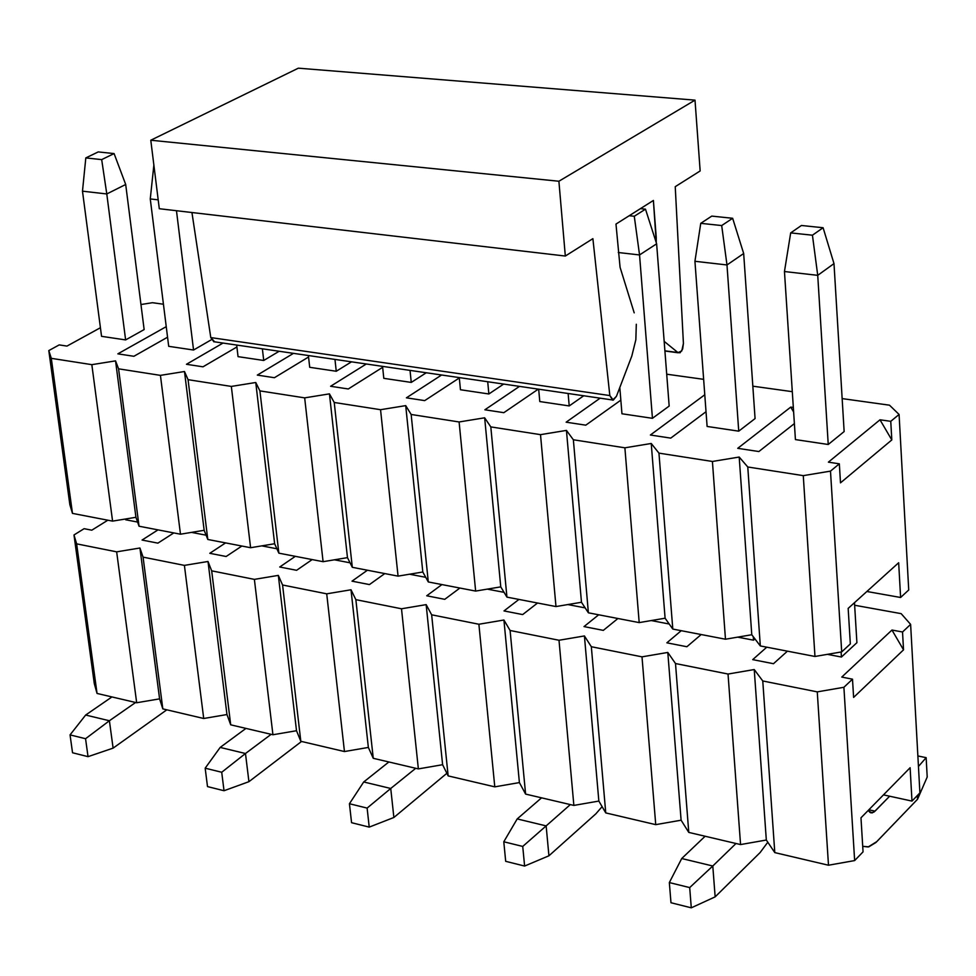 <?xml version="1.0" encoding="UTF-8"?>
<svg xmlns="http://www.w3.org/2000/svg" width="976" height="976" viewBox="0 0 976 976"><rect width="100%" height="100%" fill="white"/><g stroke="black" fill="none" stroke-linecap="round" stroke-linejoin="round"><path stroke-width="1.46" d="M69.857 504.69L48.8 350.591L59.194 344.906L48.8 350.591L51.301 358.338L91.829 364.658L115.546 360.876L118.572 368.83L160.43 375.37L184.488 371.514L188.063 379.676L231.336 386.423L255.761 382.494L259.909 390.888L304.671 397.866L329.449 393.865L334.231 402.478L380.555 409.7L405.711 405.626L411.152 414.471L459.11 421.961L484.657 417.801L490.806 426.902L540.509 434.649L566.446 430.404L573.363 439.773L624.884 447.813L651.236 443.482L658.959 453.132L712.419 461.465L739.198 457.049L747.775 466.992L803.272 475.641L830.491 471.127L839.336 463.82L828.392 462.148L879.998 419.802L890.759 421.327L899.079 414.458L889.502 405.186L842.154 398.598L889.502 405.186L899.079 414.458L890.759 421.327L879.998 419.802L891.808 439.932L890.759 421.327L891.808 439.932L879.998 419.802L828.392 462.148L839.336 463.82L830.491 471.127L841.702 651.895L850.34 643.916L848.168 608.402L898.664 562.737L900.604 597.483L908.729 589.98L899.079 414.458L908.729 589.98L900.604 597.483L866.871 591.493L900.604 597.483L898.664 562.737L848.168 608.402L850.34 643.916L841.702 651.895L814.972 656.47L760.316 645.941L751.776 634.742L725.473 639.219L672.793 629.069L665.095 618.211L639.195 622.603L588.382 612.806L581.476 602.265L555.978 606.56L506.934 597.117L500.761 586.869L475.641 591.078L428.293 581.952L422.803 571.997L398.062 576.133L352.312 567.312L347.468 557.638L323.093 561.688L278.855 553.16L274.634 543.742L250.6 547.719L207.803 539.472L204.155 530.297L180.475 534.201L139.043 526.223L135.932 517.292L112.582 521.123L72.468 513.388L69.857 504.69L72.468 513.388L112.582 521.123L135.932 517.292L139.043 526.223L180.475 534.201L204.155 530.297L207.803 539.472L250.6 547.719L274.634 543.742L278.855 553.16L323.093 561.688L347.468 557.638L352.312 567.312L398.062 576.133L422.803 571.997L428.293 581.952L475.641 591.078L500.761 586.869L506.934 597.117L555.978 606.56L581.476 602.265L588.382 612.806L639.195 622.603L665.095 618.211L672.793 629.069L725.473 639.219L751.776 634.742L760.316 645.941L747.775 466.992L739.198 457.049L751.776 634.742L739.198 457.049L712.419 461.465L725.473 639.219L712.419 461.465L658.959 453.132L672.793 629.069L658.959 453.132L651.236 443.482L665.095 618.211L651.236 443.482L624.884 447.813L639.195 622.603L624.884 447.813L573.363 439.773L588.382 612.806L573.363 439.773L566.446 430.404L581.476 602.265L566.446 430.404L540.509 434.649L555.978 606.56L540.509 434.649L490.806 426.902L506.934 597.117L490.806 426.902L484.657 417.801L500.761 586.869L484.657 417.801L459.11 421.961L475.641 591.078L459.11 421.961L411.152 414.471L428.293 581.952L411.152 414.471L405.711 405.626L422.803 571.997L405.711 405.626L380.555 409.7L398.062 576.133L380.555 409.7L334.231 402.478L352.312 567.312L334.231 402.478L329.449 393.865L347.468 557.638L329.449 393.865L304.671 397.866L323.093 561.688L304.671 397.866L259.909 390.888L278.855 553.16L259.909 390.888L255.761 382.494L274.634 543.742L255.761 382.494L231.336 386.423L250.6 547.719L231.336 386.423L188.063 379.676L207.803 539.472L188.063 379.676L184.488 371.514L204.155 530.297L184.488 371.514L160.43 375.37L180.475 534.201L160.43 375.37L118.572 368.83L139.043 526.223L118.572 368.83L115.546 360.876L135.932 517.292L115.546 360.876L91.829 364.658L112.582 521.123L91.829 364.658L51.301 358.338L72.468 513.388L51.301 358.338L48.8 350.591L69.857 504.69M792.305 391.669L752.825 386.179L792.305 391.669M703.647 379.335L666.706 374.198L703.647 379.335M163.431 304.231L152.451 302.706L140.959 304.524L152.451 302.706L163.431 304.231M100.418 327.729L66.966 346.09L59.194 344.906L66.966 346.09L100.418 327.729M794.391 423.584L758.864 451.546L737.734 448.326L790.743 407.102L793.329 407.468L790.743 407.102L793.634 412.031L790.743 407.102L737.734 448.326L758.864 451.546L794.391 423.584M844.142 431.563L828.234 444.483L795.428 439.59L828.234 444.483L844.142 431.563L833.992 263.605L817.729 275.342L812.435 235.204L823.097 227.737L801.43 225.48L790.682 232.898L812.435 235.204L790.682 232.898L801.43 225.48L823.097 227.737L833.992 263.605L823.097 227.737L812.435 235.204L817.729 275.342L784.46 271.535L790.682 232.898L784.46 271.535L817.729 275.342L828.234 444.483L817.729 275.342L833.992 263.605L844.142 431.563M706.026 411.713L670.744 438.114L650.382 435.015L704.672 394.853L650.382 435.015L670.744 438.114L706.026 411.713M755.07 418.582L738.734 431.16L707.112 426.451L738.734 431.16L755.07 418.582L743.675 253.516L732.647 218.282L711.772 216.099L700.756 223.333L721.691 225.554L732.647 218.282L721.691 225.554L700.756 223.333L694.936 261.287L726.986 264.96L721.691 225.554L726.986 264.96L743.675 253.516L755.07 418.582M620.846 400.148L585.783 425.17L566.141 422.181L600.142 398.171L566.141 422.181L585.783 425.17L620.846 400.148M669.17 406.065L652.444 418.314L621.956 413.775L652.444 418.314L669.17 406.065L656.628 243.805L639.548 254.943L634.278 216.257L645.49 209.169L640.439 208.632L645.49 209.169L656.628 243.805L645.49 209.169L634.278 216.257L629.215 215.72L634.278 216.257L639.548 254.943L618.272 252.516L639.548 254.943L652.444 418.314L639.548 254.943L656.628 243.805L669.17 406.065M538.313 389.131L503.823 412.677L484.877 409.786L519.5 386.386L484.877 409.786L503.823 412.677L538.313 389.131M583.733 395.78L569.215 405.931L539.789 401.551L569.215 405.931L583.733 395.78M459.306 377.968L424.706 400.611L406.406 397.83L441.591 375.004L406.406 397.83L424.706 400.611L459.306 377.968M503.653 384.068L488.866 393.975L460.452 389.741L488.866 393.975L503.653 384.068M382.653 367.33L348.286 388.973L330.596 386.276L366.305 363.999L330.596 386.276L348.286 388.973L382.653 367.33M426.28 372.759L411.262 382.421L383.8 378.334L411.262 382.421L426.28 372.759M308.562 356.996L274.415 377.712L257.322 375.101L293.483 353.349L257.322 375.101L274.415 377.712L308.562 356.996M351.494 361.828L336.256 371.258L309.709 367.305L336.256 371.258L351.494 361.828M236.9 346.968L202.996 366.817L186.453 364.292L223.028 343.052L186.453 364.292L202.996 366.817L236.9 346.968M279.16 351.262L263.727 360.473L238.046 356.643L263.727 360.473L279.16 351.262M167.555 337.208L133.883 356.289L117.864 353.849L166.237 326.655L117.864 353.849L133.883 356.289L167.555 337.208M211.402 339.721L193.553 350.03L168.702 346.321L193.553 350.03L211.402 339.721M144.143 329.571L125.623 339.916L101.553 336.33L125.623 339.916L144.143 329.571L125.697 184.488L114.082 153.574L98.234 151.914L85.815 157.917L101.687 159.613L114.082 153.574L101.687 159.613L85.815 157.917L82.484 191.174L106.787 193.956L101.687 159.613L106.787 193.956L125.697 184.488L144.143 329.571M840.495 482.852L891.808 439.932L840.495 482.852L839.336 463.82L840.495 482.852M760.316 645.941L814.972 656.47L803.272 475.641L747.775 466.992L760.316 645.941M841.702 651.895L830.491 471.127L803.272 475.641L814.972 656.47L841.702 651.895M159.295 208.718L150.78 140.227L298.363 68.174L150.78 140.227L159.295 208.718L565.324 256.041L159.295 208.718M213.903 341.856L210.779 337.574L191.943 212.524L210.779 337.574L214.659 341.832L611.83 399.879M592.883 238.656L565.324 256.041L558.894 181.243L150.78 140.227L558.894 181.243L695.01 100.138L298.363 68.174L695.01 100.138L700.158 170.946L675.233 186.684L683.42 343.454L682.651 349.005L680.04 352.787L664.9 350.835L677.966 352.592L664.168 341.356L677.966 352.592L681.76 350.97L683.42 343.454L675.233 186.684L700.158 170.946L695.01 100.138L558.894 181.243L565.324 256.041L592.883 238.656L609.829 395.561L210.779 337.574L609.829 395.561L592.883 238.656M656.25 242.634L656.238 237.339L654.493 237.144L656.238 237.339L653.395 200.458L615.978 224.077L620.077 267.314L634.205 312.857L620.077 267.314L615.978 224.077L653.395 200.458L656.25 242.634M636.303 324.252L635.852 339.709L631.814 356.045L616.454 396.293L613.282 400.099L609.829 395.561L612.599 400.148L616.454 396.293L631.814 356.045M711.772 216.099L732.647 218.282L743.675 253.516L726.986 264.96L694.936 261.287L700.756 223.333L711.772 216.099M681.724 858.526L705.123 836.249L681.724 858.526L669.341 882.572L670.976 902.739L691.289 907.826L670.976 902.739L669.341 882.572L689.69 887.587L669.341 882.572L681.724 858.526L712.785 866.005L715.152 896.859L760.158 852.512L767.795 842.215L760.158 852.512L715.152 896.859L691.289 907.826L689.69 887.587L712.785 866.005L681.724 858.526M707.112 426.451L694.936 261.287L707.112 426.451M753.509 640.171L753.265 636.681L753.509 640.171L737.697 637.145L753.509 640.171L754.948 638.902L753.509 640.171M738.734 431.16L726.986 264.96L738.734 431.16M736.002 843.496L712.785 866.005L736.002 843.496M712.785 866.005L689.69 887.587L691.289 907.826L715.152 896.859L712.785 866.005M517.195 818.925L541.57 797.831L517.195 818.925L503.787 841.776L505.69 861.32L524.612 866.054L505.69 861.32L503.787 841.776L522.733 846.436L503.787 841.776L517.195 818.925L546.145 825.891L548.927 855.793L595.872 813.813L602.107 806.64L595.872 813.813L548.927 855.793L524.612 866.054L522.733 846.436L546.145 825.891L517.195 818.925M539.789 401.551L538.679 389.192L539.789 401.551M569.215 405.931L568.13 393.499L569.215 405.931M570.35 804.59L546.145 825.891L570.35 804.59M546.145 825.891L522.733 846.436L524.612 866.054L548.927 855.793L546.145 825.891M363.706 781.971L388.863 761.975L363.706 781.971L349.432 803.736L351.567 822.695L369.221 827.111L351.567 822.695L349.432 803.736L367.122 808.091L349.432 803.736L363.706 781.971L390.742 788.474L393.877 817.485L446.862 773.297L393.877 817.485L369.221 827.111L367.122 808.091L390.742 788.474L363.706 781.971M383.8 378.334L382.555 366.366L383.8 378.334M411.262 382.421L410.03 370.392L411.262 382.421M415.752 768.283L390.742 788.474L415.752 768.283M390.742 788.474L367.122 808.091L369.221 827.111L393.877 817.485L390.742 788.474M220.173 747.421L245.952 728.413L220.173 747.421L205.167 768.185L207.498 786.583L224.029 790.731L207.498 786.583L205.167 768.185L221.711 772.26L205.167 768.185L220.173 747.421L245.476 753.509L248.929 781.678L301.535 741.467L248.929 781.678L224.029 790.731L221.711 772.26L245.476 753.509L220.173 747.421M238.046 356.643L236.68 345.053L238.046 356.643M263.727 360.473L262.373 348.81L263.727 360.473M271.145 734.33L245.476 753.509L271.145 734.33M245.476 753.509L221.711 772.26L224.029 790.731L248.929 781.678L245.476 753.509M98.234 151.914L114.082 153.574L125.697 184.488L106.787 193.956L82.484 191.174L85.815 157.917L98.234 151.914M85.656 715.042L111.947 696.937L85.656 715.042L70.052 734.891L72.541 752.764L88.035 756.656L72.541 752.764L70.052 734.891L85.559 738.71L70.052 734.891L85.656 715.042L109.397 720.752L113.106 748.128L166.811 709.82L113.106 748.128L88.035 756.656L85.559 738.71L109.397 720.752L85.656 715.042M125.648 519.769L125.538 518.988L125.648 519.769L137.592 522.062L125.648 519.769M101.553 336.33L82.484 191.174L101.553 336.33M125.623 339.916L106.787 193.956L125.623 339.916M135.591 702.488L109.397 720.752L135.591 702.488M109.397 720.752L85.559 738.71L88.035 756.656L113.106 748.128L109.397 720.752M784.46 271.535L795.428 439.59L784.46 271.535M841.422 657.031L841.117 651.992L841.422 657.031L827.392 654.347L841.422 657.031L856.904 642.696L854.488 602.692L856.904 642.696L841.422 657.031M862.711 846.338L868.811 846.826L875.899 842.52L917.55 799.246L917.342 795.525L917.55 799.246L876.851 841.568L868.213 846.961L862.711 846.338M889.636 796.209L874.032 812.02L870.897 812.862L868.616 811.032L872.239 812.886L875.033 811.154L889.636 796.209M927.2 777.03L917.55 799.246L927.2 777.03L926.151 757.669L927.2 777.03M917.867 755.949L926.151 757.669L917.867 755.949M918.44 766.453L926.151 757.669L918.44 766.453M868.847 809.775L875.033 811.154L868.847 809.775M619.809 387.521L621.956 413.775L619.809 387.521M668.682 623.908L668.633 623.2L668.682 623.908L651.236 620.553L668.682 623.908M459.269 377.578L460.452 389.741L459.269 377.578M488.866 393.975L487.707 381.738L488.866 393.975M308.392 355.532L309.709 367.305L308.392 355.532M336.256 371.258L334.963 359.412L336.256 371.258M150.267 198.933L153.854 165.164L150.267 198.933L158.197 199.836L150.267 198.933L168.702 346.321L150.267 198.933M193.553 350.03L176.473 210.718L193.553 350.03M94.306 683.676L73.993 534.958L84.107 528.687L73.993 534.958L76.628 543.852L116.656 551.843L139.934 548.012L143.069 557.125L184.403 565.385L208.01 561.481L211.682 570.838L254.382 579.378L278.331 575.389L282.576 585.002L326.716 593.835L351.006 589.772L355.862 599.654L401.502 608.78L426.158 604.632L431.648 614.807L478.887 624.25L503.921 620.016L510.094 630.484L559.004 640.256L584.417 635.949L591.334 646.722L642.001 656.848L667.804 652.444L675.502 663.534L728.035 674.038L754.241 669.548L762.768 680.98L817.266 691.874L843.898 687.287L852.499 679.174L841.763 677.076L891.966 630.045L902.532 631.997L910.62 624.372L901.153 613.648L854.647 605.242L901.153 613.648L910.62 624.372L902.532 631.997L891.966 630.045L903.532 649.845L902.532 631.997L903.532 649.845L891.966 630.045L841.763 677.076L852.499 679.174L843.898 687.287L854.647 860.576L863.052 851.853L860.978 817.803L910.12 767.722L911.987 801.089L919.904 792.878L910.62 624.372L919.904 792.878L911.987 801.089L883.475 794.867L911.987 801.089L910.12 767.722L860.978 817.803L863.052 851.853L854.647 860.576L828.49 865.224L774.798 852.609L766.319 840.031L740.564 844.569L688.775 832.406L681.114 820.206L655.738 824.647L605.754 812.91L598.849 801.064L573.864 805.42L525.6 794.086L519.403 782.581L494.783 786.851L448.143 775.896L442.616 764.708L418.362 768.905L373.259 758.303L368.355 747.433L344.455 751.544L300.815 741.296L296.509 730.719L272.938 734.745L230.714 724.826L226.957 714.542L203.716 718.495L162.821 708.881L159.588 698.865L136.677 702.744L97.039 693.436L94.306 683.676L97.039 693.436L136.677 702.744L159.588 698.865L162.821 708.881L203.716 718.495L226.957 714.542L230.714 724.826L272.938 734.745L296.509 730.719L300.815 741.296L344.455 751.544L368.355 747.433L373.259 758.303L418.362 768.905L442.616 764.708L448.143 775.896L494.783 786.851L519.403 782.581L525.6 794.086L573.864 805.42L598.849 801.064L605.754 812.91L655.738 824.647L681.114 820.206L688.775 832.406L740.564 844.569L766.319 840.031L774.798 852.609L762.768 680.98L754.241 669.548L766.319 840.031L754.241 669.548L728.035 674.038L740.564 844.569L728.035 674.038L675.502 663.534L688.775 832.406L675.502 663.534L667.804 652.444L681.114 820.206L667.804 652.444L642.001 656.848L655.738 824.647L642.001 656.848L591.334 646.722L605.754 812.91L591.334 646.722L584.417 635.949L598.849 801.064L584.417 635.949L559.004 640.256L573.864 805.42L559.004 640.256L510.094 630.484L525.6 794.086L510.094 630.484L503.921 620.016L519.403 782.581L503.921 620.016L478.887 624.25L494.783 786.851L478.887 624.25L431.648 614.807L448.143 775.896L431.648 614.807L426.158 604.632L442.616 764.708L426.158 604.632L401.502 608.78L418.362 768.905L401.502 608.78L355.862 599.654L373.259 758.303L355.862 599.654L351.006 589.772L368.355 747.433L351.006 589.772L326.716 593.835L344.455 751.544L326.716 593.835L282.576 585.002L300.815 741.296L282.576 585.002L278.331 575.389L296.509 730.719L278.331 575.389L254.382 579.378L272.938 734.745L254.382 579.378L211.682 570.838L230.714 724.826L211.682 570.838L208.01 561.481L226.957 714.542L208.01 561.481L184.403 565.385L203.716 718.495L184.403 565.385L143.069 557.125L162.821 708.881L143.069 557.125L139.934 548.012L159.588 698.865L139.934 548.012L116.656 551.843L136.677 702.744L116.656 551.843L76.628 543.852L97.039 693.436L76.628 543.852L73.993 534.958L94.306 683.676M107.836 520.208L91.793 530.188L84.107 528.687L91.793 530.188L107.836 520.208M787.437 651.163L773.48 663.704L752.716 659.63L766.758 647.186L752.716 659.63L773.48 663.704L787.437 651.163M701.171 634.546L686.884 646.734L666.864 642.818L681.236 630.703L666.864 642.818L686.884 646.734L701.171 634.546M617.93 618.503L603.327 630.374L584.014 626.592L598.678 614.795L584.014 626.592L603.327 630.374L617.93 618.503M537.556 603.009L522.672 614.575L504.006 610.927L518.951 599.423L504.006 610.927L522.672 614.575L537.556 603.009M585.161 607.889L567.825 604.559L585.161 607.889M459.891 588.04L444.751 599.325L426.719 595.787L441.908 584.587L426.719 595.787L444.751 599.325L459.891 588.04M504.055 592.334L487.317 589.126L504.055 592.334M384.8 573.571L369.44 584.575L352.007 581.159L367.415 570.228L352.007 581.159L369.44 584.575L384.8 573.571M425.731 577.316L409.566 574.217L425.731 577.316M312.174 559.577L296.606 570.301L279.734 567.007L295.338 556.332L279.734 567.007L296.606 570.301L312.174 559.577M350.055 562.798L334.426 559.809L350.055 562.798M241.865 546.035L226.127 556.503L209.791 553.307L225.578 542.9L209.791 553.307L226.127 556.503L241.865 546.035M276.879 548.768L261.763 545.865L276.879 548.768M173.801 532.92L157.892 543.144L142.069 540.045L158.014 529.87L142.069 540.045L157.892 543.144L173.801 532.92M206.107 535.19L191.967 532.481L206.107 535.19M853.61 697.413L903.532 649.845L853.61 697.413L852.499 679.174L853.61 697.413M774.798 852.609L828.49 865.224L817.266 691.874L762.768 680.98L774.798 852.609M854.647 860.576L843.898 687.287L817.266 691.874L828.49 865.224L854.647 860.576M678.259 352.787L664.912 351.006M872.239 812.886L869.823 812.349"/></g></svg>

